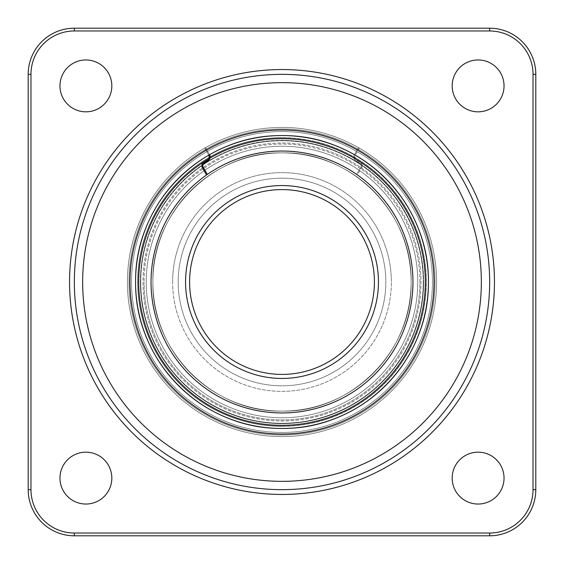 <?xml version="1.0" encoding="UTF-8"?>
<svg xmlns="http://www.w3.org/2000/svg" width="564" height="564" viewBox="0 0 564 564"><rect width="100%" height="100%" fill="white"/><g stroke="black" fill="none" stroke-linecap="round" stroke-linejoin="round"><path stroke-width="0.42" stroke-dasharray="2.82 2.11" d="M282 426.314A144.313 144.313 0 0 0 426.314 282A144.313 144.313 0 0 0 282 137.686A144.313 144.313 0 0 1 426.314 282A144.313 144.313 0 0 1 282 426.314A144.313 144.313 0 0 1 137.686 282A144.313 144.313 0 0 1 282 137.686A144.313 144.313 0 0 0 137.686 282A144.313 144.313 0 0 0 282 426.314M282 135.536A146.464 146.464 0 0 1 428.464 282A146.464 146.464 0 0 1 282 428.464A146.464 146.464 0 0 1 135.536 282A146.464 146.464 0 0 1 282 135.536A146.464 146.464 0 0 1 428.464 282A146.464 146.464 0 0 1 282 428.464A146.464 146.464 0 0 1 135.536 282A146.464 146.464 0 0 1 282 135.536A146.464 146.464 0 0 1 428.464 282A146.464 146.464 0 0 1 282 428.464A146.464 146.464 0 0 0 428.464 282A146.464 146.464 0 0 0 282 135.536A146.464 146.464 0 0 1 428.464 282A146.464 146.464 0 0 1 282 428.464A146.464 146.464 0 0 0 428.464 282A146.464 146.464 0 0 0 282 135.536A146.464 146.464 0 0 1 428.464 282A146.464 146.464 0 0 1 282 428.464A146.464 146.464 0 0 1 135.536 282A146.464 146.464 0 0 1 282 135.536A146.464 146.464 0 0 1 428.464 282A146.464 146.464 0 0 1 282 428.464A146.464 146.464 0 0 1 135.536 282A146.464 146.464 0 0 1 282 135.536A146.464 146.464 0 0 1 428.464 282A146.464 146.464 0 0 1 282 428.464A146.464 146.464 0 0 1 135.536 282A146.464 146.464 0 0 1 282 135.536A146.464 146.464 0 0 0 135.536 282A146.464 146.464 0 0 0 282 428.464A146.464 146.464 0 0 1 135.536 282A146.464 146.464 0 0 1 282 135.536A146.464 146.464 0 0 0 135.536 282A146.464 146.464 0 0 0 282 428.464A146.464 146.464 0 0 1 135.536 282A146.464 146.464 0 0 1 282 135.536A146.464 146.464 0 0 0 135.536 282A146.464 146.464 0 0 0 282 428.464A146.464 146.464 0 0 1 135.536 282A146.464 146.464 0 0 1 282 135.536A146.464 146.464 0 0 0 135.536 282A146.464 146.464 0 0 0 282 428.464A146.464 146.464 0 0 1 135.536 282A146.464 146.464 0 0 1 282 135.536C203.745 133.513 133.513 203.731 135.536 282C133.513 360.269 203.752 430.487 282 428.464C360.248 430.487 430.487 360.269 428.464 282C430.487 203.731 360.255 133.513 282 135.536C360.255 133.513 430.487 203.731 428.464 282C430.487 360.269 360.248 430.487 282 428.464C203.752 430.487 133.513 360.269 135.536 282C133.513 203.731 203.745 133.513 282 135.536C203.745 133.513 133.513 203.731 135.536 282C133.513 360.269 203.752 430.487 282 428.464C360.248 430.487 430.487 360.269 428.464 282C430.487 203.731 360.255 133.513 282 135.536C360.255 133.513 430.487 203.731 428.464 282C430.487 360.269 360.248 430.487 282 428.464C203.752 430.487 133.513 360.269 135.536 282C133.513 203.731 203.745 133.513 282 135.536C203.745 133.513 133.513 203.731 135.536 282C133.513 360.269 203.752 430.487 282 428.464C360.248 430.487 430.487 360.269 428.464 282C430.487 203.731 360.255 133.513 282 135.536M452.173 478.103A25.937 25.937 0 0 0 478.103 504.04A25.937 25.937 0 0 0 504.04 478.103A25.937 25.937 0 0 0 478.103 452.173A25.937 25.937 0 0 0 452.173 478.103M59.96 478.103A25.937 25.937 0 0 0 85.897 504.04A25.937 25.937 0 0 0 111.827 478.103A25.937 25.937 0 0 0 85.897 452.173A25.937 25.937 0 0 0 59.96 478.103M59.96 85.897A25.937 25.937 0 0 0 85.897 111.827A25.937 25.937 0 0 0 111.827 85.897A25.937 25.937 0 0 0 85.897 59.96A25.937 25.937 0 0 0 59.96 85.897M452.173 85.897A25.937 25.937 0 0 0 478.103 111.827A25.937 25.937 0 0 0 504.04 85.897A25.937 25.937 0 0 0 478.103 59.96A25.937 25.937 0 0 0 452.173 85.897M282 435.02A153.02 153.02 0 0 0 435.02 282A153.02 153.02 0 0 0 282 128.98A153.02 153.02 0 0 0 128.98 282A153.02 153.02 0 0 0 282 435.02A153.02 153.02 0 0 0 435.02 282A153.02 153.02 0 0 0 282 128.98A153.02 153.02 0 0 0 128.98 282A153.02 153.02 0 0 0 282 435.02A153.02 153.02 0 0 0 435.02 282A153.02 153.02 0 0 0 282 128.98A153.02 153.02 0 0 0 128.98 282A153.02 153.02 0 0 0 282 435.02A153.02 153.02 0 0 0 435.02 282A153.02 153.02 0 0 0 282 128.98A153.02 153.02 0 0 0 128.98 282A153.02 153.02 0 0 0 282 435.02M282 74.342A207.658 207.658 0 0 0 74.342 282A207.658 207.658 0 0 0 282 489.658A207.658 207.658 0 0 0 489.658 282A207.658 207.658 0 0 0 282 74.342A207.658 207.658 0 0 1 489.658 282A207.658 207.658 0 0 1 282 489.658M74.342 535.8L489.658 535.8A46.142 46.142 0 0 0 535.8 489.658L535.8 74.342A46.142 46.142 0 0 0 489.658 28.2L74.342 28.2A46.142 46.142 0 0 0 28.2 74.342L28.2 489.658A46.142 46.142 0 0 0 74.342 535.8M425.101 282A143.101 143.101 0 0 0 282 138.899A143.101 143.101 0 0 0 138.899 282A143.101 143.101 0 0 1 282 138.899A143.101 143.101 0 0 1 425.101 282A143.101 143.101 0 0 0 282 138.899A143.101 143.101 0 0 0 138.899 282A143.101 143.101 0 0 1 282 138.899A143.101 143.101 0 0 1 425.101 282A143.101 143.101 0 0 1 282 425.101A143.101 143.101 0 0 1 138.899 282A143.101 143.101 0 0 0 282 425.101A143.101 143.101 0 0 0 425.101 282A143.101 143.101 0 0 1 282 425.101A143.101 143.101 0 0 1 138.899 282A143.101 143.101 0 0 0 282 425.101A143.101 143.101 0 0 0 425.101 282A143.101 143.101 0 0 0 282 138.899A143.101 143.101 0 0 0 138.899 282A143.101 143.101 0 0 1 282 138.899A143.101 143.101 0 0 1 425.101 282A143.101 143.101 0 0 0 282 138.899A143.101 143.101 0 0 0 138.899 282A143.101 143.101 0 0 1 282 138.899A143.101 143.101 0 0 1 425.101 282A143.101 143.101 0 0 1 282 425.101A143.101 143.101 0 0 1 138.899 282A143.101 143.101 0 0 0 282 425.101A143.101 143.101 0 0 0 425.101 282A143.101 143.101 0 0 1 282 425.101A143.101 143.101 0 0 1 138.899 282A143.101 143.101 0 0 0 282 425.101A143.101 143.101 0 0 0 425.101 282M210.09 157.102A144.116 144.116 0 0 1 426.116 282A144.116 144.116 0 0 0 282 137.884A144.116 144.116 0 0 0 137.884 282A144.116 144.116 0 0 1 282 137.884A144.116 144.116 0 0 1 426.116 282A144.116 144.116 0 0 0 282 137.884A144.116 144.116 0 0 0 137.884 282A144.116 144.116 0 0 1 282 137.884A144.116 144.116 0 0 1 426.116 282A144.116 144.116 0 0 0 282 137.884A144.116 144.116 0 0 0 137.884 282A144.116 144.116 0 0 1 282 137.884A144.116 144.116 0 0 1 426.116 282A144.116 144.116 0 0 0 282 137.884A144.116 144.116 0 0 0 137.884 282A144.116 144.116 0 0 1 282 137.884A144.116 144.116 0 0 1 426.116 282A144.116 144.116 0 0 0 282 137.884A144.116 144.116 0 0 0 137.884 282A144.116 144.116 0 0 1 282 137.884A144.116 144.116 0 0 1 426.116 282A144.116 144.116 0 0 1 282 426.116A144.116 144.116 0 0 1 137.884 282A144.116 144.116 0 0 0 282 426.116A144.116 144.116 0 0 0 426.116 282A144.116 144.116 0 0 1 282 426.116A144.116 144.116 0 0 1 137.884 282A144.116 144.116 0 0 0 282 426.116A144.116 144.116 0 0 0 426.116 282A144.116 144.116 0 0 1 282 426.116A144.116 144.116 0 0 1 137.884 282A144.116 144.116 0 0 0 282 426.116A144.116 144.116 0 0 0 426.116 282A144.116 144.116 0 0 1 282 426.116A144.116 144.116 0 0 1 137.884 282A144.116 144.116 0 0 0 282 426.116A144.116 144.116 0 0 0 426.116 282A144.116 144.116 0 0 1 282 426.116A144.116 144.116 0 0 1 137.884 282A144.116 144.116 0 0 0 282 426.116A144.116 144.116 0 0 0 426.116 282A144.116 144.116 0 0 0 282 137.884A144.116 144.116 0 0 0 137.884 282A144.116 144.116 0 0 1 282 137.884A144.116 144.116 0 0 1 426.116 282A144.116 144.116 0 0 0 282 137.884A144.116 144.116 0 0 0 137.884 282A144.116 144.116 0 0 1 282 137.884A144.116 144.116 0 0 1 426.116 282A144.116 144.116 0 0 0 282 137.884A144.116 144.116 0 0 0 137.884 282A144.116 144.116 0 0 1 282 137.884A144.116 144.116 0 0 1 426.116 282A144.116 144.116 0 0 0 282 137.884A144.116 144.116 0 0 0 137.884 282A144.116 144.116 0 0 1 282 137.884A144.116 144.116 0 0 1 426.116 282A144.116 144.116 0 0 0 282 137.884A144.116 144.116 0 0 0 137.884 282A144.116 144.116 0 0 1 209.096 157.68M411.114 282A129.114 129.114 0 0 1 282 411.114A129.114 129.114 0 0 1 152.886 282A129.114 129.114 0 0 1 282 152.886A129.114 129.114 0 0 1 411.114 282A129.114 129.114 0 0 1 282 411.114A129.114 129.114 0 0 1 152.886 282A129.114 129.114 0 0 1 282 152.886A129.114 129.114 0 0 1 411.114 282A129.114 129.114 0 0 1 282 411.114A129.114 129.114 0 0 1 152.886 282A129.114 129.114 0 0 1 282 152.886A129.114 129.114 0 0 1 411.114 282A129.114 129.114 0 0 1 282 411.114A129.114 129.114 0 0 1 152.886 282A129.114 129.114 0 0 1 282 152.886A129.114 129.114 0 0 1 411.114 282A129.114 129.114 0 0 1 282 411.114A129.114 129.114 0 0 1 152.886 282A129.114 129.114 0 0 1 282 152.886A129.114 129.114 0 0 1 411.114 282A129.114 129.114 0 0 1 282 411.114A129.114 129.114 0 0 1 152.886 282A129.114 129.114 0 0 1 282 152.886A129.114 129.114 0 0 1 411.114 282A129.114 129.114 0 0 1 282 411.114A129.114 129.114 0 0 1 152.886 282A129.114 129.114 0 0 1 282 152.886A129.114 129.114 0 0 1 411.114 282A129.114 129.114 0 0 1 282 411.114A129.114 129.114 0 0 1 152.886 282A129.114 129.114 0 0 1 282 152.886A129.114 129.114 0 0 1 411.114 282A129.114 129.114 0 0 1 282 411.114A129.114 129.114 0 0 1 152.886 282A129.114 129.114 0 0 0 282 411.114A129.114 129.114 0 0 0 411.114 282A129.114 129.114 0 0 0 282 152.886A129.114 129.114 0 0 0 152.886 282A129.114 129.114 0 0 1 282 152.886A129.114 129.114 0 0 1 411.114 282A129.114 129.114 0 0 0 282 152.886A129.114 129.114 0 0 0 152.886 282A129.114 129.114 0 0 1 282 152.886A129.114 129.114 0 0 1 411.114 282M140.746 282A141.254 141.254 0 0 1 282 140.746A141.254 141.254 0 0 1 423.254 282A141.254 141.254 0 0 0 282 140.746A141.254 141.254 0 0 0 140.746 282A141.254 141.254 0 0 1 282 140.746A141.254 141.254 0 0 1 423.254 282A141.254 141.254 0 0 0 282 140.746A141.254 141.254 0 0 0 140.746 282A141.254 141.254 0 0 0 282 423.254A141.254 141.254 0 0 0 423.254 282A141.254 141.254 0 0 1 282 423.254A141.254 141.254 0 0 1 140.746 282A141.254 141.254 0 0 0 282 423.254A141.254 141.254 0 0 0 423.254 282A141.254 141.254 0 0 1 282 423.254A141.254 141.254 0 0 1 140.746 282A141.254 141.254 0 0 1 282 140.746A141.254 141.254 0 0 1 423.254 282A141.254 141.254 0 0 0 282 140.746A141.254 141.254 0 0 0 140.746 282A141.254 141.254 0 0 1 282 140.746A141.254 141.254 0 0 1 423.254 282A141.254 141.254 0 0 0 282 140.746A141.254 141.254 0 0 0 140.746 282A141.254 141.254 0 0 0 282 423.254A141.254 141.254 0 0 0 423.254 282A141.254 141.254 0 0 1 282 423.254A141.254 141.254 0 0 1 140.746 282A141.254 141.254 0 0 0 282 423.254A141.254 141.254 0 0 0 423.254 282A141.254 141.254 0 0 1 282 423.254A141.254 141.254 0 0 1 140.746 282M417.762 282A135.762 135.762 0 0 1 282 417.762A135.762 135.762 0 0 1 146.238 282A135.762 135.762 0 0 1 282 146.238A135.762 135.762 0 0 1 417.762 282A135.762 135.762 0 0 1 282 417.762A135.762 135.762 0 0 1 146.238 282A135.762 135.762 0 0 1 282 146.238A135.762 135.762 0 0 1 417.762 282A135.762 135.762 0 0 1 282 417.762A135.762 135.762 0 0 1 146.238 282A135.762 135.762 0 0 1 282 146.238A135.762 135.762 0 0 1 417.762 282A135.762 135.762 0 0 1 282 417.762A135.762 135.762 0 0 1 146.238 282A135.762 135.762 0 0 1 282 146.238A135.762 135.762 0 0 1 417.762 282A135.762 135.762 0 0 1 282 417.762A135.762 135.762 0 0 1 146.238 282A135.762 135.762 0 0 1 282 146.238A135.762 135.762 0 0 1 417.762 282A135.762 135.762 0 0 1 282 417.762A135.762 135.762 0 0 1 146.238 282A135.762 135.762 0 0 1 282 146.238A135.762 135.762 0 0 1 417.762 282A135.762 135.762 0 0 1 282 417.762A135.762 135.762 0 0 1 146.238 282A135.762 135.762 0 0 1 282 146.238A135.762 135.762 0 0 1 417.762 282A135.762 135.762 0 0 1 282 417.762A135.762 135.762 0 0 1 146.238 282A135.762 135.762 0 0 1 282 146.238A135.762 135.762 0 0 1 417.762 282M378.444 282A96.444 96.444 0 0 1 282 378.444A96.444 96.444 0 0 1 185.556 282A96.444 96.444 0 0 0 282 378.444A96.444 96.444 0 0 0 378.444 282A96.444 96.444 0 0 0 282 185.556A96.444 96.444 0 0 0 185.556 282A96.444 96.444 0 0 1 282 185.556A96.444 96.444 0 0 1 378.444 282A96.444 96.444 0 0 0 282 185.556A96.444 96.444 0 0 0 185.556 282A96.444 96.444 0 0 0 282 378.444A96.444 96.444 0 0 0 378.444 282A96.444 96.444 0 0 0 282 185.556A96.444 96.444 0 0 0 185.556 282A96.444 96.444 0 0 0 282 378.444A96.444 96.444 0 0 0 378.444 282A96.444 96.444 0 0 0 282 185.556A96.444 96.444 0 0 0 185.556 282A96.444 96.444 0 0 0 282 378.444A96.444 96.444 0 0 0 378.444 282A96.444 96.444 0 0 0 282 185.556A96.444 96.444 0 0 0 185.556 282A96.444 96.444 0 0 0 282 378.444A96.444 96.444 0 0 0 378.444 282A96.444 96.444 0 0 0 282 185.556A96.444 96.444 0 0 0 185.556 282A96.444 96.444 0 0 0 282 378.444A96.444 96.444 0 0 0 378.444 282M282 374.404A92.404 92.404 0 0 1 189.596 282A92.404 92.404 0 0 1 282 189.596A92.404 92.404 0 0 1 374.404 282A92.404 92.404 0 0 1 282 374.404A92.404 92.404 0 0 1 189.596 282A92.404 92.404 0 0 1 282 189.596A92.404 92.404 0 0 1 374.404 282A92.404 92.404 0 0 1 282 374.404M137.884 282A144.116 144.116 0 0 0 282 426.116A144.116 144.116 0 0 1 137.884 282A144.116 144.116 0 0 0 282 426.116A144.116 144.116 0 0 0 426.116 282A144.116 144.116 0 0 1 282 426.116A144.116 144.116 0 0 0 426.116 282A144.116 144.116 0 0 1 282 426.116A144.116 144.116 0 0 1 137.884 282A144.116 144.116 0 0 0 282 426.116A144.116 144.116 0 0 0 426.116 282A144.116 144.116 0 0 1 282 426.116A144.116 144.116 0 0 1 137.884 282A144.116 144.116 0 0 0 282 426.116A144.116 144.116 0 0 0 426.116 282A144.116 144.116 0 0 1 282 426.116A144.116 144.116 0 0 1 137.884 282A144.116 144.116 0 0 0 282 426.116A144.116 144.116 0 0 0 426.116 282A144.116 144.116 0 0 1 282 426.116A144.116 144.116 0 0 1 137.884 282M362.18 165.703A3.941 3.941 0 0 0 360.206 162.291L356.8 160.324A3.941 3.941 0 0 1 355.355 154.945L359.296 148.12A154.585 154.585 0 0 1 436.585 282A154.585 154.585 0 0 0 359.296 148.12L355.355 154.945A3.941 3.941 0 0 0 356.8 160.324L360.206 162.291A3.941 3.941 0 0 1 361.651 167.67A3.941 3.941 0 0 0 362.18 165.703M209.561 154.698A4.857 4.857 0 0 0 209.441 154.48L205.507 147.662A154.585 154.585 0 0 1 436.585 282A154.585 154.585 0 0 0 205.507 147.662L209.441 154.48A4.857 4.857 0 0 1 207.665 161.121L204.253 163.088A3.017 3.017 0 0 0 203.153 167.212L207.312 174.424A130.961 130.961 0 0 1 412.961 282A130.961 130.961 0 0 0 282 151.039A130.961 130.961 0 0 0 151.039 282A130.961 130.961 0 0 1 356.688 174.424L360.847 167.212A3.017 3.017 0 0 0 359.747 163.088L356.335 161.121A4.857 4.857 0 0 1 354.559 154.48L358.493 147.662A154.585 154.585 0 0 0 127.415 282A154.585 154.585 0 0 1 358.493 147.662L354.559 154.48A4.857 4.857 0 0 0 356.335 161.121L359.747 163.088A3.017 3.017 0 0 1 360.847 167.212L356.688 174.424A130.961 130.961 0 0 0 151.039 282A130.961 130.961 0 0 0 282 412.961A130.961 130.961 0 0 0 357.442 174.953L361.651 167.67L357.442 174.953A130.961 130.961 0 0 1 282 412.961A130.961 130.961 0 0 1 151.039 282A130.961 130.961 0 0 0 282 412.961A130.961 130.961 0 0 0 412.961 282A130.961 130.961 0 0 1 282 412.961A130.961 130.961 0 0 1 206.558 174.953L202.349 167.67A3.941 3.941 0 0 1 203.794 162.291L207.199 160.324A3.941 3.941 0 0 0 208.645 154.945L204.704 148.12A154.585 154.585 0 0 0 282 436.585A154.585 154.585 0 0 0 436.585 282A154.585 154.585 0 0 1 282 436.585A154.585 154.585 0 0 1 127.415 282A154.585 154.585 0 0 0 282 436.585A154.585 154.585 0 0 0 436.585 282A154.585 154.585 0 0 1 282 436.585A154.585 154.585 0 0 1 204.704 148.12L208.645 154.945A3.941 3.941 0 0 1 208.758 155.163M138.532 282A143.468 143.468 0 0 1 282 138.532A143.468 143.468 0 0 1 425.467 282A143.468 143.468 0 0 0 282 138.532A143.468 143.468 0 0 0 138.532 282A143.468 143.468 0 0 1 282 138.532A143.468 143.468 0 0 1 425.467 282A143.468 143.468 0 0 0 282 138.532A143.468 143.468 0 0 0 138.532 282A143.468 143.468 0 0 0 282 425.467A143.468 143.468 0 0 0 425.467 282A143.468 143.468 0 0 1 282 425.467A143.468 143.468 0 0 1 138.532 282A143.468 143.468 0 0 0 282 425.467A143.468 143.468 0 0 0 425.467 282A143.468 143.468 0 0 1 282 425.467A143.468 143.468 0 0 1 138.532 282A143.468 143.468 0 0 0 282 425.467A143.468 143.468 0 0 0 425.467 282A143.468 143.468 0 0 1 282 425.467A143.468 143.468 0 0 1 138.532 282A143.468 143.468 0 0 0 282 425.467A143.468 143.468 0 0 0 425.467 282A143.468 143.468 0 0 1 282 425.467A143.468 143.468 0 0 1 138.532 282M385.825 282A103.825 103.825 0 0 0 282 178.175A103.825 103.825 0 0 0 178.175 282A103.825 103.825 0 0 1 282 178.175A103.825 103.825 0 0 1 385.825 282A103.825 103.825 0 0 1 282 385.825A103.825 103.825 0 0 1 178.175 282A103.825 103.825 0 0 0 282 385.825A103.825 103.825 0 0 0 385.825 282A103.825 103.825 0 0 1 282 385.825A103.825 103.825 0 0 1 178.175 282A103.825 103.825 0 0 0 282 385.825A103.825 103.825 0 0 0 385.825 282M282 432.433A150.433 150.433 0 0 0 432.433 282A150.433 150.433 0 0 0 282 131.567A150.433 150.433 0 0 1 432.433 282A150.433 150.433 0 0 1 282 432.433A150.433 150.433 0 0 0 432.433 282A150.433 150.433 0 0 0 282 131.567A150.433 150.433 0 0 1 432.433 282A150.433 150.433 0 0 1 282 432.433A150.433 150.433 0 0 1 131.567 282A150.433 150.433 0 0 1 282 131.567A150.433 150.433 0 0 0 131.567 282A150.433 150.433 0 0 0 282 432.433A150.433 150.433 0 0 1 131.567 282A150.433 150.433 0 0 1 282 131.567A150.433 150.433 0 0 0 131.567 282A150.433 150.433 0 0 0 282 432.433M203.287 167.445A138.998 138.998 0 0 1 420.998 282A138.998 138.998 0 0 1 282 420.998A138.998 138.998 0 0 1 143.002 282A138.998 138.998 0 0 1 282 143.002A138.998 138.998 0 0 1 420.998 282A138.998 138.998 0 0 1 282 420.998A138.998 138.998 0 0 1 143.002 282A138.998 138.998 0 0 1 282 143.002A138.998 138.998 0 0 1 420.998 282A138.998 138.998 0 0 1 282 420.998A138.998 138.998 0 0 1 143.002 282A138.998 138.998 0 0 1 282 143.002A138.998 138.998 0 0 1 420.998 282A138.998 138.998 0 0 1 149.397 323.651A138.998 138.998 0 0 1 202.525 167.966M419.926 282A137.926 137.926 0 0 0 282 144.074A137.926 137.926 0 0 0 144.074 282A137.926 137.926 0 0 1 282 144.074A137.926 137.926 0 0 1 419.926 282A137.926 137.926 0 0 1 282 419.926A137.926 137.926 0 0 1 144.074 282A137.926 137.926 0 0 0 282 419.926A137.926 137.926 0 0 0 419.926 282M172.633 282A109.367 109.367 0 0 1 282 172.633A109.367 109.367 0 0 1 391.367 282A109.367 109.367 0 0 0 282 172.633A109.367 109.367 0 0 0 172.633 282A109.367 109.367 0 0 0 282 391.367A109.367 109.367 0 0 0 391.367 282A109.367 109.367 0 0 1 282 391.367A109.367 109.367 0 0 1 172.633 282M140.38 282A141.62 141.62 0 0 1 282 140.38A141.62 141.62 0 0 1 423.62 282A141.62 141.62 0 0 0 282 140.38A141.62 141.62 0 0 0 140.38 282A141.62 141.62 0 0 0 282 423.62A141.62 141.62 0 0 0 423.62 282A141.62 141.62 0 0 1 282 423.62A141.62 141.62 0 0 1 140.38 282M151.039 282A130.961 130.961 0 0 0 282 412.961A130.961 130.961 0 0 0 412.961 282A130.961 130.961 0 0 0 282 151.039A130.961 130.961 0 0 0 151.039 282M282 411.114C213.023 412.897 151.103 350.998 152.886 282C151.103 213.002 213.016 151.103 282 152.886C350.984 151.103 412.897 213.002 411.114 282C412.897 350.998 350.977 412.897 282 411.114C350.977 412.897 412.897 350.998 411.114 282C412.897 213.002 350.984 151.103 282 152.886C213.016 151.103 151.103 213.002 152.886 282C151.103 350.998 213.023 412.897 282 411.114C213.023 412.897 151.103 350.998 152.886 282C151.103 213.002 213.016 151.103 282 152.886C350.984 151.103 412.897 213.002 411.114 282C412.897 350.998 350.977 412.897 282 411.114C350.977 412.897 412.897 350.998 411.114 282C412.897 213.002 350.984 151.103 282 152.886C213.016 151.103 151.103 213.002 152.886 282C151.103 350.998 213.023 412.897 282 411.114C213.023 412.897 151.103 350.998 152.886 282C151.103 213.002 213.016 151.103 282 152.886C350.984 151.103 412.897 213.002 411.114 282C412.897 350.998 350.977 412.897 282 411.114"/><path stroke-width="0.85" d="M452.173 478.103A25.937 25.937 0 0 0 478.103 504.04A25.937 25.937 0 0 0 504.04 478.103A25.937 25.937 0 0 0 478.103 452.173A25.937 25.937 0 0 0 452.173 478.103M59.96 478.103A25.937 25.937 0 0 0 85.897 504.04A25.937 25.937 0 0 0 111.827 478.103A25.937 25.937 0 0 0 85.897 452.173A25.937 25.937 0 0 0 59.96 478.103M59.96 85.897A25.937 25.937 0 0 0 85.897 111.827A25.937 25.937 0 0 0 111.827 85.897A25.937 25.937 0 0 0 85.897 59.96A25.937 25.937 0 0 0 59.96 85.897M452.173 85.897A25.937 25.937 0 0 0 478.103 111.827A25.937 25.937 0 0 0 504.04 85.897A25.937 25.937 0 0 0 478.103 59.96A25.937 25.937 0 0 0 452.173 85.897M282 74.342A207.658 207.658 0 0 1 489.658 282A207.658 207.658 0 0 1 282 489.658A207.658 207.658 0 0 1 74.342 282A207.658 207.658 0 0 1 282 74.342A207.658 207.658 0 0 0 74.342 282A207.658 207.658 0 0 0 282 489.658M282 428.464A146.464 146.464 0 0 0 428.464 282A146.464 146.464 0 0 0 282 135.536A146.464 146.464 0 0 0 135.536 282A146.464 146.464 0 0 0 282 428.464A146.464 146.464 0 0 1 135.536 282A146.464 146.464 0 0 1 282 135.536M489.658 30.971L74.342 30.971A43.379 43.379 0 0 0 30.971 74.342L30.971 489.658A43.379 43.379 0 0 0 74.342 533.029L489.658 533.029A43.379 43.379 0 0 0 533.029 489.658L533.029 74.342A43.379 43.379 0 0 0 489.658 30.971L489.658 28.2A46.142 46.142 0 0 1 535.8 74.342L535.8 489.658A46.142 46.142 0 0 1 489.658 535.8L74.342 535.8A46.142 46.142 0 0 1 28.2 489.658L28.2 74.342A46.142 46.142 0 0 1 74.342 28.2L489.658 28.2M282 374.404A92.404 92.404 0 0 1 189.596 282A92.404 92.404 0 0 1 282 189.596A92.404 92.404 0 0 1 374.404 282A92.404 92.404 0 0 1 282 374.404A92.404 92.404 0 0 1 189.596 282A92.404 92.404 0 0 1 282 189.596A92.404 92.404 0 0 1 374.404 282A92.404 92.404 0 0 1 282 374.404M209.096 157.68A144.116 144.116 0 0 1 210.09 157.102M378.444 282A96.444 96.444 0 0 1 282 378.444A96.444 96.444 0 0 1 185.556 282A96.444 96.444 0 0 1 282 185.556A96.444 96.444 0 0 1 378.444 282M209.561 154.698A4.857 4.857 0 0 1 207.665 161.121L204.253 163.088A3.017 3.017 0 0 0 203.153 167.212L207.312 174.424A130.961 130.961 0 0 1 412.961 282A130.961 130.961 0 0 1 282 412.961A130.961 130.961 0 0 1 206.558 174.953L202.349 167.67A3.941 3.941 0 0 1 203.794 162.291L207.199 160.324A3.941 3.941 0 0 0 208.758 155.163M282 494.452A212.452 212.452 0 0 1 69.548 282A212.452 212.452 0 0 1 282 69.548A212.452 212.452 0 0 1 494.452 282A212.452 212.452 0 0 1 282 494.452M282 481.346A199.346 199.346 0 0 0 481.346 282A199.346 199.346 0 0 0 282 82.654A199.346 199.346 0 0 0 82.654 282A199.346 199.346 0 0 0 282 481.346M282 129.995A152.005 152.005 0 0 1 434.005 282A152.005 152.005 0 0 1 282 434.005A152.005 152.005 0 0 1 129.995 282A152.005 152.005 0 0 1 282 129.995M489.658 535.8L489.658 533.029M533.029 489.658L535.8 489.658M533.029 74.342L535.8 74.342M74.342 535.8L74.342 533.029M28.2 489.658L30.971 489.658M74.342 30.971L74.342 28.2M28.2 74.342L30.971 74.342M202.525 167.966A138.998 138.998 0 0 1 203.287 167.445"/></g></svg>
